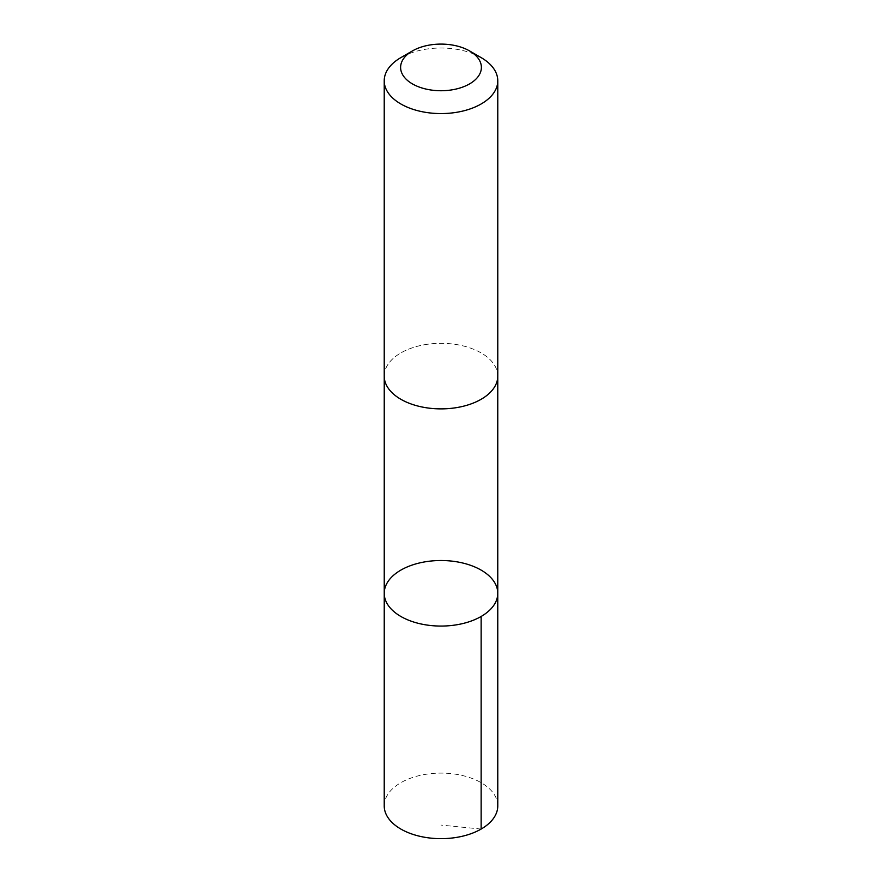 <?xml version="1.0" encoding="UTF-8"?>
<svg xmlns="http://www.w3.org/2000/svg" width="882" height="882" viewBox="0 0 882 882"><rect width="100%" height="100%" fill="white"/><g stroke="black" fill="none" stroke-linecap="round" stroke-linejoin="round"><path stroke-width="0.66" stroke-dasharray="4.41 3.31" d="M497.779 805.883A56.779 32.777 0 0 0 427.715 774.01A56.779 32.777 0 0 0 384.221 805.883M427.715 344.234A56.768 32.777 0 0 0 384.232 376.096A56.768 32.777 0 0 0 454.285 407.958A56.768 32.777 0 0 0 497.768 376.096A56.768 32.777 0 0 0 427.715 344.234M384.232 593.288A56.768 32.777 180 0 1 427.715 561.426A56.768 32.777 180 0 1 497.768 593.288M497.768 376.735L497.768 376.096A56.779 32.777 0 0 0 441 343.318A56.779 32.777 0 0 0 384.221 376.096L384.232 376.735M481.142 57.617A56.779 32.777 0 0 0 400.858 57.617M481.142 829.058L441 825.078"/><path stroke-width="1.32" d="M427.715 561.426A56.768 32.777 180 0 1 497.768 593.288A56.768 32.777 180 0 1 441 626.066A56.768 32.777 180 0 1 384.232 593.288A56.768 32.777 180 0 1 427.715 561.426M384.221 805.883A56.779 32.777 0 0 0 454.285 837.746A56.779 32.777 0 0 0 497.779 805.883L497.768 593.288A56.768 32.777 180 0 1 441 626.066A56.768 32.777 180 0 1 384.232 593.288L384.221 805.883M412.445 50.924L400.858 57.617A56.779 32.777 0 0 0 384.221 80.802L384.221 376.096A56.779 32.777 0 0 0 454.285 407.969A56.779 32.777 0 0 0 497.779 376.096L497.779 80.802A56.779 32.777 0 0 0 481.142 57.617L469.555 50.924A40.385 23.318 0 0 0 412.445 50.924A40.385 23.318 0 0 0 405.764 78.818A40.385 23.318 0 0 0 450.448 90.085A40.385 23.318 0 0 0 479.874 73.735A40.385 23.318 0 0 0 469.555 50.924M384.221 80.802A56.779 32.777 0 0 0 454.285 112.664A56.779 32.777 0 0 0 497.779 80.802M481.142 616.463L481.142 829.058M384.232 376.735L384.232 593.288M497.768 376.735L497.768 593.288"/></g></svg>
